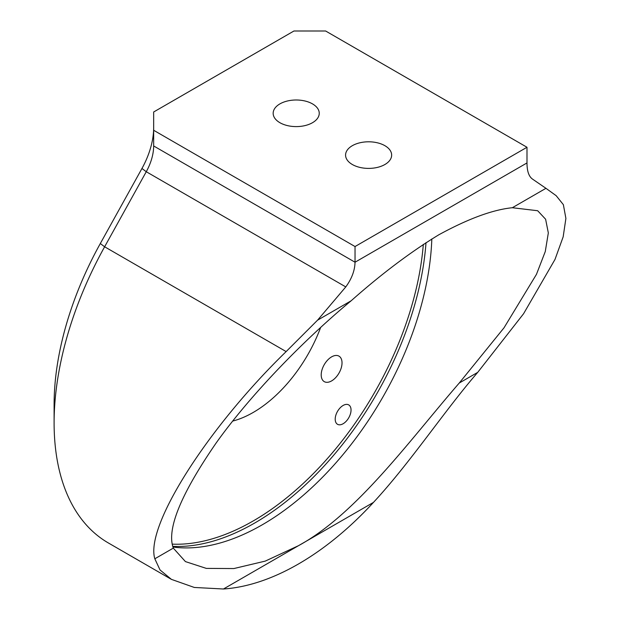 <?xml version="1.0" encoding="UTF-8"?>
<svg xmlns="http://www.w3.org/2000/svg" width="620" height="620" viewBox="0 0 620 620"><rect width="100%" height="100%" fill="white"/><g stroke="black" fill="none" stroke-linecap="round" stroke-linejoin="round"><path stroke-width="0.93" d="M312.496 103.889A23.041 13.299 0 0 0 287.393 101.006A23.041 13.299 0 0 0 273.164 113.297A23.041 13.299 0 0 0 279.915 122.706A23.041 13.299 0 0 0 305.024 125.589A23.041 13.299 0 0 0 319.246 113.297A23.041 13.299 0 0 0 312.496 103.889M384.904 145.692A23.041 13.299 0 0 0 359.794 142.809A23.041 13.299 0 0 0 345.572 155.101A23.041 13.299 0 0 0 352.323 164.501A23.041 13.299 0 0 0 377.425 167.392A23.041 13.299 0 0 0 391.646 155.101A23.041 13.299 0 0 0 384.904 145.692M172.988 547.026A239.987 138.555 120 0 0 262.268 524.791A239.987 138.555 120 0 0 431.822 238.956M331.615 380.905A14.717 8.502 120 0 0 341.233 367.931A14.717 8.502 120 0 0 338.977 356.136A14.717 8.502 120 0 0 331.615 356.864A14.717 8.502 120 0 0 321.997 369.838A14.717 8.502 120 0 0 324.26 381.633A14.717 8.502 120 0 0 331.615 380.905M232.717 421.073A108.794 62.814 120 0 0 253.216 412.447A108.794 62.814 120 0 0 320.625 327.507M343.124 423.739A11.199 6.463 120 0 0 350.44 413.873A11.199 6.463 120 0 0 348.719 404.899A11.199 6.463 120 0 0 343.124 405.457A11.199 6.463 120 0 0 335.808 415.322A11.199 6.463 120 0 0 337.52 424.297A11.199 6.463 120 0 0 343.124 423.739M512.329 207.723C492.706 209.723 468.193 218.751 438.789 234.802C410.68 251.937 381.478 273.924 351.176 300.762C305.513 338.543 251.565 393.328 216.272 442.812C180.769 494.303 166.439 529.403 173.305 548.119L185.434 561.596L206.321 568.393L233.864 568.556L265.259 561.108L298.468 545.693C356.647 514.042 409.177 440.836 459.242 383.036L504.014 327.81L536.463 274.342L545.275 251.542L548.328 232.926L545.615 219.232L537.672 210.73L512.329 207.723L545.949 188.317L532.526 179.102C528.852 176.522 527.008 171.136 526.992 162.936L526.992 147.266L355.035 246.543L355.035 262.221C354.834 270.498 351.749 278.737 345.782 286.913L317.564 320.176L286.146 351.587L104.625 246.783A262.384 151.489 120 0 0 54.103 422.894A262.384 151.489 120 0 0 108.446 543.011L171.422 579.367L160.037 569.974L154.822 558.79C144.956 526.411 207.026 428.482 286.146 351.587M545.949 188.317L556.171 195.688L563.371 204.678L565.897 218.418L563.169 236.825L554.993 259.447L523.575 313.736L477.725 372.364C443.881 411.541 410.549 462.381 373.48 502.386A262.384 151.489 -60 0 1 223.463 589L194.324 587.458L171.422 579.367M526.992 147.266L325.624 31L293.942 31L153.659 111.995L153.659 145.956A38.401 22.173 -60 0 1 146.266 171.725L104.625 246.783L100.316 243.528L141.957 168.477A60.799 35.1 120 0 0 153.659 127.666M54.103 422.894L54.103 404.612A239.987 138.555 -60 0 1 100.316 243.528M355.035 246.543L153.659 130.278M426.01 242.606A243.21 140.415 -60 0 1 254.673 523.04A243.21 140.415 -60 0 1 172.817 546.36M172.368 544.143A241.676 139.531 120 0 0 253.216 520.947A241.676 139.531 120 0 0 423.321 244.358M153.659 145.956L355.035 262.221L526.992 162.936M345.782 286.913L146.266 171.725L141.957 168.477M154.822 558.79L173.305 548.119M223.463 589L373.48 502.386M317.564 320.176L351.176 300.762M459.242 383.036L477.725 372.364"/></g></svg>
